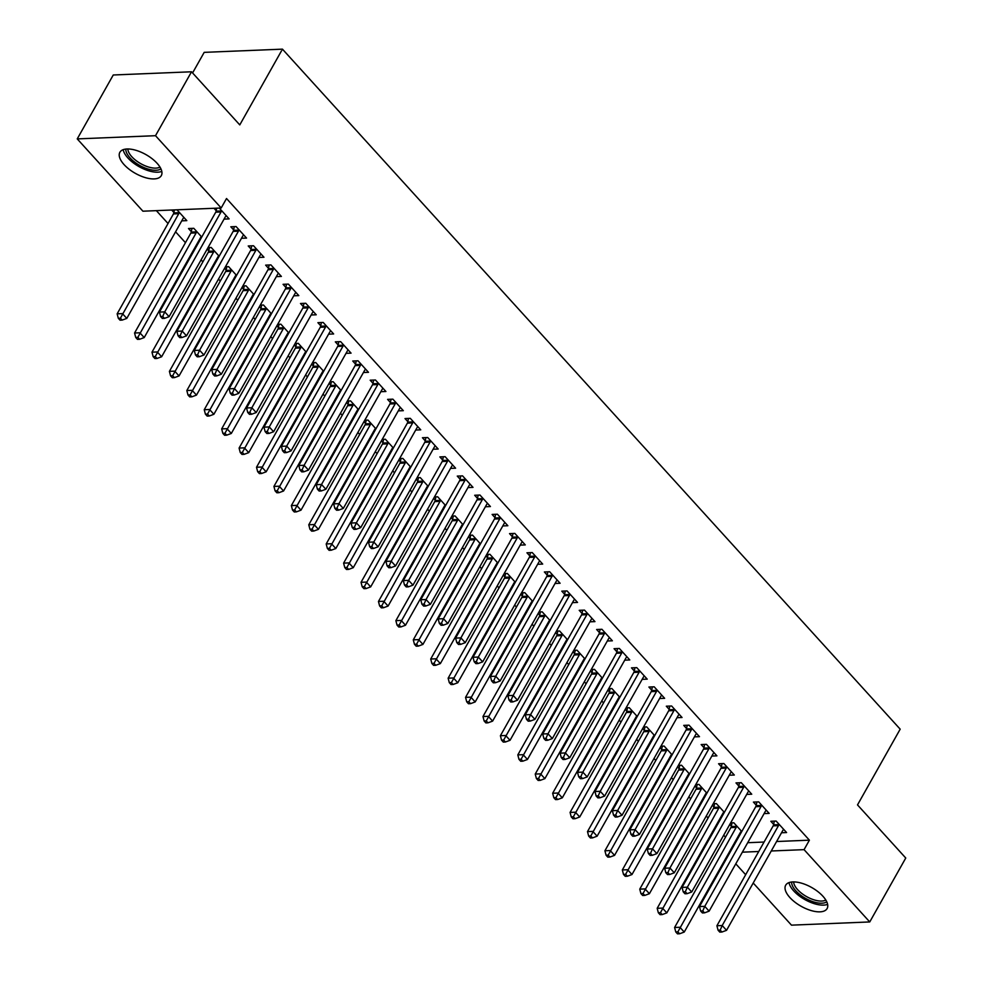 <?xml version="1.0" encoding="UTF-8"?>
<svg xmlns="http://www.w3.org/2000/svg" width="983" height="983" viewBox="0 0 983 983"><rect width="100%" height="100%" fill="white"/><g stroke="black" fill="none" stroke-linecap="round" stroke-linejoin="round"><path stroke-width="1.47" d="M157.083 163.276A23.776 10.764 29.4 0 1 161.298 175.625A23.776 10.764 29.4 0 1 145.238 177.591A23.776 10.764 29.4 0 1 124.091 164.628A23.776 10.764 29.4 0 1 119.877 152.279A23.776 10.764 29.4 0 1 135.937 150.301A23.776 10.764 29.4 0 1 157.083 163.276M822.894 896.213A23.776 10.764 29.4 0 1 827.108 908.562A23.776 10.764 29.4 0 1 811.049 910.528A23.776 10.764 29.4 0 1 789.902 897.565A23.776 10.764 29.4 0 1 785.687 885.216A23.776 10.764 29.4 0 1 801.747 883.238A23.776 10.764 29.4 0 1 822.894 896.213M156.358 210.645L168.032 223.51M175.576 231.816L185.455 242.678M201.085 259.893L202.879 261.859M218.509 279.074L220.303 281.04M235.932 298.242L237.714 300.22M253.356 317.423L255.138 319.389M270.767 336.604L272.561 338.57M288.191 355.772L289.985 357.751M305.615 374.953L307.396 376.919M323.026 394.134L324.82 396.1M340.45 413.302L342.244 415.281M357.873 432.483L359.667 434.449M375.297 451.664L377.079 453.63M392.709 470.832L394.502 472.811M410.132 490.013L411.926 491.979M427.556 509.194L429.35 511.16M444.98 528.362L446.761 530.341M462.391 547.543L464.185 549.509M479.815 566.724L481.609 568.69M497.238 585.893L499.02 587.871M514.662 605.073L516.444 607.039M532.073 624.254L533.867 626.22M549.497 643.423L551.291 645.401M566.921 662.603L568.702 664.569M584.332 681.784L586.126 683.75M601.756 700.953L603.55 702.931M619.179 720.134L620.973 722.1M636.603 739.314L638.385 741.28M654.014 758.483L655.808 760.461M671.438 777.664L673.232 779.63M688.862 796.844L690.656 798.81M706.285 816.013L708.067 817.991M723.697 835.194L725.491 837.16M142.916 211.198L77.239 138.898L155.511 135.691L221.187 207.991L142.916 211.198M155.511 135.691L191.525 71.784L113.254 74.991L77.239 138.898M192.582 72.951L204.194 52.357L282.453 49.15L900.182 729.165L857.508 804.905L905.761 858.024L869.746 921.943L791.475 925.15L753.211 883.017M745.667 874.71L735.788 863.836M199.18 240.012L200.09 239.975M191.316 231.619L188.503 228.523L193.786 228.302L201.736 237.05M241.486 238.279L246.549 238.083L236.092 226.569L230.808 226.79L233.622 229.887M234.028 278.373L234.925 278.336M226.164 269.981L224.603 268.261M225.426 266.786L228.634 266.663L236.571 275.412M276.334 276.641L281.384 276.432L270.939 264.918L265.643 265.14L268.47 268.248M268.863 316.723L269.772 316.686M260.999 308.33L259.438 306.61M260.274 305.148L263.469 305.013L271.419 313.761M311.169 314.99L316.231 314.781L305.774 303.28L300.491 303.489L303.305 306.598M303.71 355.084L304.607 355.047M295.846 346.692L294.286 344.972M295.109 343.497L298.304 343.362L306.254 352.111M346.016 353.339L351.066 353.143L340.622 341.629L335.326 341.851L338.152 344.947M338.545 393.433L339.454 393.397M330.681 385.041L329.121 383.321M329.956 381.846L333.151 381.723L341.101 390.472M380.851 391.701L385.914 391.492L375.457 379.991L370.173 380.2L372.987 383.309M373.393 431.783L374.29 431.746M365.529 423.39L363.968 421.67M364.791 420.208L367.986 420.073L375.936 428.821M415.698 430.05L420.749 429.841L410.292 418.34L405.008 418.561L407.834 421.658M408.228 470.144L409.125 470.107M400.364 461.752L398.803 460.032M399.626 458.557L402.833 458.422L410.783 467.171M450.533 468.399L455.596 468.203L445.139 456.69L439.856 456.911L442.669 460.007M443.075 508.494L443.972 508.457M435.199 500.101L433.638 498.381M434.474 496.906L437.668 496.784L445.618 505.532M485.381 506.761L490.431 506.552L479.974 495.051L474.691 495.26L477.517 498.369M477.91 546.843L478.807 546.806M470.046 538.451L468.486 536.73M469.309 535.268L472.516 535.133L480.466 543.882M520.216 545.11L525.278 544.901L514.822 533.4L509.538 533.622L512.352 536.718M512.745 585.204L513.654 585.168M504.881 576.812L503.321 575.092M504.156 573.617L507.351 573.482L515.301 582.231M555.063 583.472L560.113 583.263L549.657 571.75L544.373 571.971L547.187 575.08M547.592 623.554L548.489 623.517M539.728 615.161L538.168 613.441M538.991 611.967L542.198 611.844L550.148 620.592M589.898 621.821L594.948 621.612L584.504 610.111L579.208 610.32L582.034 613.429M582.428 661.903L583.337 661.866M574.563 653.511L573.003 651.79M573.839 650.328L577.033 650.193L584.983 658.942M624.733 660.171L629.796 659.962L619.339 648.461L614.056 648.682L616.869 651.778M617.275 700.265L618.172 700.228M609.411 691.872L607.85 690.152M608.674 688.678L611.881 688.542L619.831 697.291M659.581 698.532L664.631 698.323L654.187 686.81L648.891 687.031L651.717 690.14M652.11 738.614L653.019 738.577M644.246 730.222L642.685 728.501M643.521 727.027L646.716 726.904L654.666 735.653M694.416 736.881L699.478 736.672L689.022 725.171L683.738 725.38L686.552 728.489M686.957 776.963L687.854 776.926M679.093 768.571L677.533 766.863M678.356 765.388L681.563 765.253L689.501 774.002M729.263 775.231L734.313 775.022L723.869 763.521L718.573 763.742L721.399 766.838M721.792 815.325L722.702 815.288M713.928 806.932L712.368 805.212M713.203 803.738L716.398 803.602L724.348 812.351M764.098 813.592L769.161 813.383L758.704 801.87L753.42 802.091L756.234 805.2M734.289 843.254L735.186 843.217M747.694 842.701L764.074 842.038M776.595 841.522L809.402 840.17L226.52 198.517L221.187 207.991M781.522 832.761L786.584 832.552L776.128 821.051L770.844 821.272L773.658 824.368M739.216 834.493L740.113 834.456M731.352 826.101L729.791 824.393M730.615 822.918L733.822 822.783L741.772 831.532M746.687 794.411L751.737 794.203L741.28 782.701L735.997 782.91L738.823 786.019M704.381 796.144L705.278 796.107M696.517 787.752L694.944 786.031M695.78 784.557L698.974 784.434L706.924 793.183M711.839 756.062L716.902 755.853L706.445 744.34L701.162 744.561L703.975 747.67M669.534 757.795L670.431 757.758M661.67 749.402L660.109 747.682M660.945 746.208L664.139 746.072L672.089 754.821M677.004 717.701L682.055 717.492L671.61 705.991L666.314 706.212L669.14 709.308M634.699 719.433L635.596 719.396M626.835 711.041L625.274 709.333M626.097 707.858L629.292 707.723L637.242 716.472M642.157 679.351L647.219 679.142L636.763 667.641L631.479 667.85L634.293 670.959M599.851 681.084L600.76 681.047M591.987 672.691L590.427 670.971M591.262 669.497L594.457 669.374L602.407 678.123M607.322 641.002L612.372 640.793L601.928 629.28L596.632 629.501L599.458 632.61M565.016 642.735L565.913 642.698M557.152 634.342L555.592 632.622M556.415 631.147L559.622 631.012L567.56 639.761M572.475 602.64L577.537 602.432L567.08 590.93L561.797 591.152L564.611 594.248M530.169 604.373L531.078 604.336M522.305 595.981L520.744 594.26M521.58 592.798L524.775 592.663L532.725 601.412M537.64 564.291L542.69 564.082L532.245 552.581L526.949 552.79L529.776 555.899M495.334 566.024L496.231 565.987M487.47 557.631L485.909 555.911M486.732 554.437L489.939 554.314L497.877 563.062M502.792 525.942L507.855 525.733L497.398 514.22L492.114 514.441L494.928 517.549M460.486 527.674L461.396 527.638M452.622 519.282L451.062 517.562M451.897 516.087L455.092 515.952L463.042 524.701M467.957 487.58L473.007 487.371L462.563 475.87L457.267 476.091L460.093 479.188M425.651 489.313L426.548 489.276M417.787 480.92L416.227 479.2M417.05 477.738L420.257 477.603L428.195 486.352M433.11 449.231L438.172 449.022L427.716 437.521L422.432 437.73L425.246 440.839M390.804 450.964L391.713 450.927M382.94 442.571L381.379 440.851M382.215 439.376L385.41 439.254L393.36 448.002M398.275 410.869L403.325 410.673L392.881 399.159L387.585 399.381L390.411 402.477M355.969 412.614L356.866 412.577M348.105 404.222L346.544 402.502M347.368 401.027L350.575 400.892L358.512 409.641M363.427 372.52L368.49 372.311L358.033 360.81L352.75 361.019L355.563 364.128M321.122 374.253L322.031 374.216M313.258 365.86L311.697 364.14M312.533 362.678L315.727 362.543L323.677 371.291M328.592 334.171L333.642 333.962L323.198 322.461L317.902 322.67L320.728 325.778M286.286 335.903L287.183 335.867M278.422 327.511L276.862 325.791M277.685 324.316L280.892 324.193L288.842 332.942M293.745 295.809L298.807 295.613L288.351 284.099L283.067 284.32L285.881 287.417M251.439 297.542L252.348 297.505M243.575 289.149L242.015 287.441M242.85 285.967L246.045 285.832L253.995 294.581M258.91 257.46L263.972 257.251L253.516 245.75L248.22 245.959L251.046 249.068M216.604 259.193L217.501 259.156M208.74 250.8L207.18 249.08M208.003 247.618L211.21 247.483L219.16 256.231M224.075 219.111L229.125 218.902L219.283 208.064M216.211 210.718L213.999 208.285M181.757 220.843L186.819 220.634L176.977 209.797M173.893 212.451L171.693 210.018M809.402 840.17L804.069 849.644L869.746 921.943M191.525 71.784L239.778 124.902L282.453 49.15M728.944 852.716L729.853 852.679M742.362 852.175L758.741 851.499M771.25 850.983L804.069 849.644M778.487 825.634L773.191 825.855L716.902 925.753L722.198 925.531L778.487 825.634A3.047 2.187 87.7 0 0 778.855 824.614L778.941 824.159M720.183 930.115L718.069 930.201L719.802 932.117L721.927 932.031L720.183 930.115L722.198 925.531L726.548 930.323L782.837 830.438A3.047 2.187 87.7 0 1 783.463 829.689L783.758 829.455M773.191 825.855A3.047 2.187 87.7 0 0 773.56 824.835L774.309 821.124M716.902 925.753L718.069 930.201M721.927 932.031L726.548 930.323M732.003 822.857L731.254 826.568A3.047 2.187 -92.3 0 1 730.885 827.588L674.596 927.485L679.892 927.264L684.242 932.056L740.531 832.171A3.047 2.187 -92.3 0 1 741.157 831.421L741.452 831.188M736.636 825.892L736.55 826.347A3.047 2.187 -92.3 0 1 736.181 827.367L677.877 931.847L675.763 931.933L677.496 933.85L679.622 933.764L677.877 931.847M684.242 932.056L679.622 933.764M675.763 931.933L674.596 927.485M761.063 806.465L755.767 806.674L699.491 906.572L704.774 906.351L761.063 806.465A3.047 2.187 87.7 0 0 761.432 805.433L761.53 804.979M702.759 910.934L700.646 911.02L702.39 912.937L704.504 912.851L702.759 910.934L704.774 906.351L709.124 911.155L765.413 811.258A3.047 2.187 87.7 0 1 766.04 810.508L766.335 810.275M755.767 806.674A3.047 2.187 87.7 0 0 756.148 805.655L756.898 801.944M699.491 906.572L700.646 911.02M704.504 912.851L709.124 911.155M743.64 787.285L738.356 787.506L682.067 887.391L687.35 887.182L743.64 787.285A3.047 2.187 87.7 0 0 744.008 786.265L744.106 785.798M685.335 891.753L683.222 891.851L684.967 893.768L687.08 893.682L685.335 891.753L687.35 887.182L691.713 891.974L748.002 792.077A3.047 2.187 87.7 0 1 748.616 791.34L748.923 791.094M738.356 787.506A3.047 2.187 87.7 0 0 738.725 786.474L739.474 782.775M682.067 887.391L683.222 891.851M687.08 893.682L691.713 891.974M714.592 803.676L713.842 807.387A3.047 2.187 -92.3 0 1 713.461 808.407L657.185 908.304L662.468 908.083L666.818 912.888L723.107 812.99A3.047 2.187 -92.3 0 1 723.734 812.241L724.029 812.007M719.224 806.711L719.126 807.178A3.047 2.187 -92.3 0 1 718.757 808.198L660.453 912.666L658.34 912.752L660.085 914.669L662.198 914.583L660.453 912.666M666.818 912.888L662.198 914.583M658.34 912.752L657.185 908.304M697.168 784.508L696.419 788.219A3.047 2.187 -92.3 0 1 696.05 789.238L639.761 889.124L645.045 888.915L649.407 893.707L705.683 793.809A3.047 2.187 -92.3 0 1 706.31 793.072L706.617 792.839M701.801 787.53L701.702 787.997A3.047 2.187 -92.3 0 1 701.334 789.017L643.029 893.498L640.916 893.584L642.661 895.501L644.774 895.415L643.029 893.498M649.407 893.707L644.774 895.415M640.916 893.584L639.761 889.124M826.752 901.792A20.569 9.314 29.4 0 1 813.174 901.767A20.569 9.314 29.4 0 1 791.659 882.021M793.674 881.911A19.046 8.626 -150.6 0 0 813.617 899.728A19.046 8.626 -150.6 0 0 825.794 900.01M789.005 882.611A23.617 10.702 -150.6 0 0 813.629 903.463A23.617 10.702 -150.6 0 0 827.612 904.36M160.942 168.855A20.569 9.314 29.4 0 1 147.364 168.83A20.569 9.314 29.4 0 1 125.849 149.084M127.864 148.974A19.046 8.626 -150.6 0 0 147.806 166.791A19.046 8.626 -150.6 0 0 159.983 167.073M123.207 149.674A23.617 10.702 -150.6 0 0 147.819 170.526A23.617 10.702 -150.6 0 0 161.802 171.423M726.216 768.104L720.932 768.325L664.643 868.222L669.939 868.001L726.216 768.104A3.047 2.187 87.7 0 0 726.597 767.084L726.683 766.629M667.924 872.585L665.798 872.671L667.543 874.587L669.656 874.501L667.924 872.585L669.939 868.001L674.289 872.793L730.578 772.896A3.047 2.187 87.7 0 1 731.205 772.159L731.499 771.925M720.932 768.325A3.047 2.187 87.7 0 0 721.301 767.305L722.05 763.594M664.643 868.222L665.798 872.671M669.656 874.501L674.289 872.793M708.804 748.935L703.509 749.144L647.219 849.042L652.515 848.82L708.804 748.935A3.047 2.187 87.7 0 0 709.173 747.903L709.259 747.449M650.5 853.404L648.387 853.49L650.132 855.407L652.245 855.321L650.5 853.404L652.515 848.82L656.865 853.613L713.154 753.728A3.047 2.187 87.7 0 1 713.781 752.978L714.076 752.745M703.509 749.144A3.047 2.187 87.7 0 0 703.889 748.124L704.627 744.414M647.219 849.042L648.387 853.49M652.245 855.321L656.865 853.613M679.745 765.327L678.995 769.038A3.047 2.187 -92.3 0 1 678.626 770.058L622.337 869.955L627.621 869.734L631.983 874.526L688.272 774.641A3.047 2.187 -92.3 0 1 688.899 773.891L689.194 773.658M684.377 768.362L684.291 768.817A3.047 2.187 -92.3 0 1 683.91 769.836L625.618 874.317L623.492 874.403L625.237 876.32L627.351 876.234L625.618 874.317M631.983 874.526L627.351 876.234M623.492 874.403L622.337 869.955M662.321 746.146L661.571 749.857A3.047 2.187 -92.3 0 1 661.203 750.877L604.914 850.774L610.21 850.553L614.559 855.357L670.848 755.46A3.047 2.187 -92.3 0 1 671.475 754.711L671.77 754.477M666.953 749.181L666.867 749.648A3.047 2.187 -92.3 0 1 666.499 750.668L608.194 855.136L606.081 855.222L607.813 857.139L609.939 857.053L608.194 855.136M614.559 855.357L609.939 857.053M606.081 855.222L604.914 850.774M691.381 729.755L686.097 729.976L629.808 829.861L635.092 829.652L691.381 729.755A3.047 2.187 87.7 0 0 691.749 728.735L691.848 728.268M633.077 834.223L630.963 834.309L632.708 836.238L634.821 836.14L633.077 834.223L635.092 829.652L639.454 834.444L695.731 734.547A3.047 2.187 87.7 0 1 696.357 733.81L696.652 733.564M686.097 729.976A3.047 2.187 87.7 0 0 686.466 728.944L687.215 725.245M629.808 829.861L630.963 834.309M634.821 836.14L639.454 834.444M644.909 726.978L644.16 730.676A3.047 2.187 -92.3 0 1 643.779 731.708L587.502 831.593L592.786 831.385L597.136 836.177L653.425 736.279A3.047 2.187 -92.3 0 1 654.051 735.542L654.346 735.309M649.542 730L649.444 730.467A3.047 2.187 -92.3 0 1 649.075 731.487L590.771 835.968L588.657 836.054L590.402 837.971L592.516 837.885L590.771 835.968M597.136 836.177L592.516 837.885M588.657 836.054L587.502 831.593M673.957 710.574L668.673 710.795L612.384 810.692L617.668 810.471L673.957 710.574A3.047 2.187 87.7 0 0 674.326 709.554L674.424 709.099M615.653 815.054L613.539 815.14L615.284 817.057L617.398 816.971L615.653 815.054L617.668 810.471L622.03 815.263L678.319 715.366A3.047 2.187 87.7 0 1 678.934 714.629L679.241 714.395M668.673 710.795A3.047 2.187 87.7 0 0 669.042 709.775L669.792 706.064M612.384 810.692L613.539 815.14M617.398 816.971L622.03 815.263M627.486 707.797L626.736 711.508A3.047 2.187 -92.3 0 1 626.368 712.528L570.079 812.425L575.362 812.204L579.724 816.996L636.013 717.111A3.047 2.187 -92.3 0 1 636.628 716.361L636.935 716.128M632.118 710.832L632.02 711.287A3.047 2.187 -92.3 0 1 631.651 712.306L573.347 816.787L571.234 816.873L572.978 818.79L575.092 818.704L573.347 816.787M579.724 816.996L575.092 818.704M571.234 816.873L570.079 812.425M656.533 691.405L651.25 691.614L594.961 791.512L600.257 791.29L656.533 691.405A3.047 2.187 87.7 0 0 656.914 690.373L657 689.919M598.242 795.874L596.128 795.96L597.861 797.877L599.974 797.791L598.242 795.874L600.257 791.29L604.606 796.083L660.895 696.197A3.047 2.187 87.7 0 1 661.522 695.448L661.817 695.214M651.25 691.614A3.047 2.187 87.7 0 0 651.618 690.594L652.368 686.884M594.961 791.512L596.128 795.96M599.974 797.791L604.606 796.083M610.062 688.616L609.313 692.327A3.047 2.187 -92.3 0 1 608.944 693.347L552.655 793.244L557.951 793.023L562.301 797.827L618.59 697.93A3.047 2.187 -92.3 0 1 619.216 697.18L619.511 696.947M614.694 691.651L614.608 692.106A3.047 2.187 -92.3 0 1 614.228 693.138L555.936 797.606L553.81 797.692L555.555 799.609L557.668 799.523L555.936 797.606M562.301 797.827L557.668 799.523M553.81 797.692L552.655 793.244M639.122 672.225L633.826 672.446L577.537 772.331L582.833 772.122L639.122 672.225A3.047 2.187 87.7 0 0 639.491 671.205L639.589 670.738M580.818 776.693L578.704 776.779L580.449 778.708L582.563 778.61L580.818 776.693L582.833 772.122L587.183 776.914L643.472 677.017A3.047 2.187 87.7 0 1 644.098 676.267L644.393 676.034M633.826 672.446A3.047 2.187 87.7 0 0 634.207 671.414L634.944 667.715M577.537 772.331L578.704 776.779M582.563 778.61L587.183 776.914M592.638 669.448L591.901 673.146A3.047 2.187 -92.3 0 1 591.52 674.178L535.231 774.063L540.527 773.854L544.877 778.647L601.166 678.749A3.047 2.187 -92.3 0 1 601.793 678.012L602.087 677.779M597.271 672.47L597.185 672.937A3.047 2.187 -92.3 0 1 596.816 673.957L538.512 778.425L536.399 778.524L538.143 780.441L540.257 780.355L538.512 778.425M544.877 778.647L540.257 780.355M536.399 778.524L535.231 774.063M621.698 653.044L616.415 653.265L560.126 753.162L565.409 752.941L621.698 653.044A3.047 2.187 87.7 0 0 622.067 652.024L622.165 651.569M563.394 757.524L561.281 757.61L563.026 759.527L565.139 759.441L563.394 757.524L565.409 752.941L569.771 757.733L626.048 657.836A3.047 2.187 87.7 0 1 626.675 657.099L626.97 656.865M616.415 653.265A3.047 2.187 87.7 0 0 616.783 652.245L617.533 648.534M560.126 753.162L561.281 757.61M565.139 759.441L569.771 757.733M575.227 650.267L574.477 653.978A3.047 2.187 -92.3 0 1 574.109 654.997L517.82 754.895L523.103 754.674L527.466 759.466L583.742 659.581A3.047 2.187 -92.3 0 1 584.369 658.831L584.664 658.598M579.859 653.302L579.761 653.756A3.047 2.187 -92.3 0 1 579.392 654.776L521.088 759.257L518.975 759.343L520.72 761.26L522.833 761.174L521.088 759.257M527.466 759.466L522.833 761.174M518.975 759.343L517.82 754.895M604.275 633.875L598.991 634.084L542.702 733.982L547.986 733.76L604.275 633.875A3.047 2.187 87.7 0 0 604.656 632.843L604.742 632.388M545.97 738.344L543.857 738.43L545.602 740.346L547.715 740.26L545.97 738.344L547.986 733.76L552.348 738.552L608.637 638.667A3.047 2.187 87.7 0 1 609.251 637.918L609.558 637.684M598.991 634.084A3.047 2.187 87.7 0 0 599.36 633.064L600.109 629.353M542.702 733.982L543.857 738.43M547.715 740.26L552.348 738.552M557.803 631.086L557.054 634.797A3.047 2.187 -92.3 0 1 556.685 635.817L500.396 735.714L505.68 735.493L510.042 740.297L566.331 640.4A3.047 2.187 -92.3 0 1 566.945 639.65L567.252 639.417M562.436 634.121L562.337 634.576A3.047 2.187 -92.3 0 1 561.969 635.608L503.665 740.076L501.551 740.162L503.296 742.079L505.409 741.993L503.665 740.076M510.042 740.297L505.409 741.993M501.551 740.162L500.396 735.714M586.851 614.694L581.567 614.916L525.278 714.801L530.574 714.592L586.851 614.694A3.047 2.187 87.7 0 0 587.232 613.675L587.318 613.208M528.559 719.163L526.446 719.249L528.178 721.178L530.304 721.08L528.559 719.163L530.574 714.592L534.924 719.384L591.213 619.487A3.047 2.187 87.7 0 1 591.84 618.737L592.135 618.504M581.567 614.916A3.047 2.187 87.7 0 0 581.936 613.884L582.686 610.185M525.278 714.801L526.446 719.249M530.304 721.08L534.924 719.384M540.38 611.918L539.63 615.616A3.047 2.187 -92.3 0 1 539.262 616.648L482.972 716.533L488.268 716.324L492.618 721.117L548.907 621.219A3.047 2.187 -92.3 0 1 549.534 620.482L549.829 620.236M545.012 614.94L544.926 615.407A3.047 2.187 -92.3 0 1 544.545 616.427L486.253 720.895L484.14 720.994L485.872 722.91L487.986 722.824L486.253 720.895M492.618 721.117L487.986 722.824M484.14 720.994L482.972 716.533M569.44 595.514L564.144 595.735L507.867 695.632L513.151 695.411L569.44 595.514A3.047 2.187 87.7 0 0 569.808 594.494L569.907 594.039M511.135 699.994L509.022 700.08L510.767 701.997L512.88 701.911L511.135 699.994L513.151 695.411L517.5 700.203L573.789 600.306A3.047 2.187 87.7 0 1 574.416 599.569L574.711 599.335M564.144 595.735A3.047 2.187 87.7 0 0 564.525 594.715L565.262 591.004M507.867 695.632L509.022 700.08M512.88 701.911L517.5 700.203M522.956 592.737L522.219 596.448A3.047 2.187 -92.3 0 1 521.838 597.467L465.549 697.365L470.845 697.144L475.194 701.936L531.484 602.038A3.047 2.187 -92.3 0 1 532.11 601.301L532.405 601.068M527.601 595.772L527.502 596.226A3.047 2.187 -92.3 0 1 527.134 597.246L468.83 701.727L466.716 701.813L468.461 703.73L470.574 703.644L468.83 701.727M475.194 701.936L470.574 703.644M466.716 701.813L465.549 697.365M552.016 576.345L546.732 576.554L490.443 676.451L495.727 676.23L552.016 576.345A3.047 2.187 87.7 0 0 552.385 575.313L552.483 574.858M493.712 680.814L491.598 680.9L493.343 682.816L495.457 682.73L493.712 680.814L495.727 676.23L500.089 681.022L556.366 581.137A3.047 2.187 87.7 0 1 556.992 580.388L557.3 580.154M546.732 576.554A3.047 2.187 87.7 0 0 547.101 575.534L547.85 571.823M490.443 676.451L491.598 680.9M495.457 682.73L500.089 681.022M505.545 573.556L504.795 577.267A3.047 2.187 -92.3 0 1 504.426 578.287L448.137 678.184L453.421 677.963L457.783 682.755L514.06 582.87A3.047 2.187 -92.3 0 1 514.687 582.12L514.981 581.887M510.177 576.591L510.079 577.046A3.047 2.187 -92.3 0 1 509.71 578.078L451.406 682.546L449.292 682.632L451.037 684.549L453.151 684.463L451.406 682.546M457.783 682.755L453.151 684.463M449.292 682.632L448.137 678.184M534.592 557.164L529.309 557.386L473.02 657.271L478.303 657.062L534.592 557.164A3.047 2.187 87.7 0 0 534.973 556.145L535.059 555.678M476.3 661.633L474.175 661.719L475.919 663.636L478.033 663.55L476.3 661.633L478.303 657.062L482.665 661.854L538.954 561.957A3.047 2.187 87.7 0 1 539.569 561.207L539.876 560.974M529.309 557.386A3.047 2.187 87.7 0 0 529.677 556.353L530.427 552.655M473.02 657.271L474.175 661.719M478.033 663.55L482.665 661.854M488.121 554.387L487.371 558.086A3.047 2.187 -92.3 0 1 487.003 559.118L430.714 659.003L435.997 658.794L440.359 663.586L496.648 563.689A3.047 2.187 -92.3 0 1 497.263 562.952L497.57 562.706M492.753 557.41L492.667 557.877A3.047 2.187 -92.3 0 1 492.286 558.897L433.995 663.365L431.869 663.451L433.614 665.38L435.727 665.294L433.995 663.365M440.359 663.586L435.727 665.294M431.869 663.451L430.714 659.003M517.181 537.984L511.885 538.205L455.596 638.102L460.892 637.881L517.181 537.984A3.047 2.187 87.7 0 0 517.549 536.964L517.636 536.509M458.877 642.464L456.763 642.55L458.496 644.467L460.622 644.381L458.877 642.464L460.892 637.881L465.242 642.673L521.531 542.776A3.047 2.187 87.7 0 1 522.157 542.038L522.452 541.805M511.885 538.205A3.047 2.187 87.7 0 0 512.254 537.185L513.003 533.474M455.596 638.102L456.763 642.55M460.622 644.381L465.242 642.673M470.697 535.207L469.948 538.917A3.047 2.187 -92.3 0 1 469.579 539.937L413.29 639.835L418.586 639.614L422.936 644.406L479.225 544.508A3.047 2.187 -92.3 0 1 479.851 543.771L480.146 543.538M475.33 538.242L475.244 538.696A3.047 2.187 -92.3 0 1 474.875 539.716L416.571 644.197L414.457 644.283L416.19 646.2L418.316 646.114L416.571 644.197M422.936 644.406L418.316 646.114M414.457 644.283L413.29 639.835M499.757 518.815L494.461 519.024L438.185 618.921L443.468 618.7L499.757 518.815A3.047 2.187 87.7 0 0 500.126 517.783L500.224 517.328M441.453 623.283L439.34 623.369L441.084 625.286L443.198 625.2L441.453 623.283L443.468 618.7L447.818 623.492L504.107 523.607A3.047 2.187 87.7 0 1 504.734 522.858L505.029 522.624M494.461 519.024A3.047 2.187 87.7 0 0 494.842 518.004L495.592 514.293M438.185 618.921L439.34 623.369M443.198 625.2L447.818 623.492M453.274 516.026L452.536 519.737A3.047 2.187 -92.3 0 1 452.155 520.757L395.879 620.654L401.162 620.433L405.512 625.225L461.801 525.34A3.047 2.187 -92.3 0 1 462.428 524.59L462.723 524.357M457.918 519.061L457.82 519.515A3.047 2.187 -92.3 0 1 457.451 520.548L399.147 625.016L397.034 625.102L398.779 627.019L400.892 626.933L399.147 625.016M405.512 625.225L400.892 626.933M397.034 625.102L395.879 620.654M482.334 499.634L477.05 499.856L420.761 599.741L426.044 599.532L482.334 499.634A3.047 2.187 87.7 0 0 482.702 498.614L482.8 498.148M424.029 604.103L421.916 604.189L423.661 606.106L425.774 606.019L424.029 604.103L426.044 599.532L430.407 604.324L486.696 504.426A3.047 2.187 87.7 0 1 487.31 503.677L487.617 503.443M477.05 499.856A3.047 2.187 87.7 0 0 477.419 498.823L478.168 495.125M420.761 599.741L421.916 604.189M425.774 606.019L430.407 604.324M435.862 496.857L435.113 500.556A3.047 2.187 -92.3 0 1 434.744 501.588L378.455 601.473L383.739 601.264L388.101 606.056L444.377 506.159A3.047 2.187 -92.3 0 1 445.004 505.409L445.311 505.176M440.495 499.88L440.396 500.347A3.047 2.187 -92.3 0 1 440.028 501.367L381.723 605.835L379.61 605.921L381.355 607.85L383.468 607.752L381.723 605.835M388.101 606.056L383.468 607.752M379.61 605.921L378.455 601.473M464.91 480.454L459.626 480.675L403.337 580.572L408.633 580.351L464.91 480.454A3.047 2.187 87.7 0 0 465.291 479.434L465.377 478.979M406.618 584.934L404.492 585.02L406.237 586.937L408.35 586.851L406.618 584.934L408.633 580.351L412.983 585.143L469.272 485.246A3.047 2.187 87.7 0 1 469.899 484.508L470.193 484.275M459.626 480.675A3.047 2.187 87.7 0 0 459.995 479.655L460.744 475.944M403.337 580.572L404.492 585.02M408.35 586.851L412.983 585.143M418.439 477.677L417.689 481.387A3.047 2.187 -92.3 0 1 417.32 482.407L361.031 582.305L366.315 582.083L370.677 586.876L426.966 486.978A3.047 2.187 -92.3 0 1 427.593 486.241L427.888 486.007M423.071 480.712L422.985 481.166A3.047 2.187 -92.3 0 1 422.604 482.186L364.312 586.667L362.186 586.753L363.931 588.67L366.045 588.584L364.312 586.667M370.677 586.876L366.045 588.584M362.186 586.753L361.031 582.305M447.498 461.285L442.203 461.494L385.914 561.391L391.209 561.17L447.498 461.285A3.047 2.187 87.7 0 0 447.867 460.253L447.953 459.798M389.194 565.753L387.081 565.839L388.813 567.756L390.939 567.67L389.194 565.753L391.209 561.17L395.559 565.962L451.848 466.077A3.047 2.187 87.7 0 1 452.475 465.328L452.77 465.094M442.203 461.494A3.047 2.187 87.7 0 0 442.583 460.474L443.321 456.763M385.914 561.391L387.081 565.839M390.939 567.67L395.559 565.962M401.015 458.496L400.265 462.207A3.047 2.187 -92.3 0 1 399.897 463.226L343.608 563.124L348.904 562.903L353.253 567.695L409.542 467.81A3.047 2.187 -92.3 0 1 410.169 467.06L410.464 466.827M405.647 461.531L405.561 461.985A3.047 2.187 -92.3 0 1 405.193 463.018L346.888 567.486L344.775 567.572L346.507 569.489L348.633 569.403L346.888 567.486M353.253 567.695L348.633 569.403M344.775 567.572L343.608 563.124M430.075 442.104L424.779 442.313L368.502 542.211L373.786 542.002L430.075 442.104A3.047 2.187 87.7 0 0 430.443 441.084L430.542 440.617M371.771 546.573L369.657 546.659L371.402 548.575L373.515 548.489L371.771 546.573L373.786 542.002L378.136 546.794L434.425 446.896A3.047 2.187 87.7 0 1 435.051 446.147L435.346 445.913M424.779 442.313A3.047 2.187 87.7 0 0 425.16 441.293L425.909 437.595M368.502 542.211L369.657 546.659M373.515 548.489L378.136 546.794M383.603 439.327L382.854 443.026A3.047 2.187 -92.3 0 1 382.473 444.058L326.196 543.943L331.48 543.734L335.83 548.526L392.119 448.629A3.047 2.187 -92.3 0 1 392.745 447.879L393.04 447.646M388.236 442.35L388.138 442.817A3.047 2.187 -92.3 0 1 387.769 443.837L329.465 548.305L327.351 548.391L329.096 550.32L331.21 550.222L329.465 548.305M335.83 548.526L331.21 550.222M327.351 548.391L326.196 543.943M412.651 422.923L407.367 423.145L351.078 523.03L356.362 522.821L412.651 422.923A3.047 2.187 87.7 0 0 413.02 421.904L413.118 421.449M354.347 527.404L352.233 527.49L353.978 529.407L356.092 529.321L354.347 527.404L356.362 522.821L360.724 527.613L417.013 427.716A3.047 2.187 87.7 0 1 417.628 426.978L417.935 426.745M407.367 423.145A3.047 2.187 87.7 0 0 407.736 422.125L408.486 418.414M351.078 523.03L352.233 527.49M356.092 529.321L360.724 527.613M366.18 420.146L365.43 423.857A3.047 2.187 -92.3 0 1 365.062 424.877L308.773 524.775L314.056 524.553L318.418 529.346L374.707 429.448A3.047 2.187 -92.3 0 1 375.322 428.711L375.629 428.477M370.812 423.181L370.714 423.636A3.047 2.187 -92.3 0 1 370.345 424.656L312.041 529.137L309.928 529.223L311.672 531.139L313.786 531.053L312.041 529.137M318.418 529.346L313.786 531.053M309.928 529.223L308.773 524.775M395.227 403.755L389.944 403.964L333.655 503.861L338.951 503.64L395.227 403.755A3.047 2.187 87.7 0 0 395.608 402.723L395.694 402.268M336.936 508.223L334.822 508.309L336.555 510.226L338.668 510.14L336.936 508.223L338.951 503.64L343.3 508.432L399.589 408.547A3.047 2.187 87.7 0 1 400.216 407.798L400.511 407.564M389.944 403.964A3.047 2.187 87.7 0 0 390.312 402.944L391.062 399.233M333.655 503.861L334.822 508.309M338.668 510.14L343.3 508.432M348.756 400.966L348.007 404.677A3.047 2.187 -92.3 0 1 347.638 405.696L291.349 505.594L296.645 505.373L300.995 510.165L357.284 410.28A3.047 2.187 -92.3 0 1 357.91 409.53L358.205 409.297M353.389 404.001L353.302 404.455A3.047 2.187 -92.3 0 1 352.922 405.488L294.63 509.956L292.504 510.042L294.249 511.959L296.362 511.873L294.63 509.956M300.995 510.165L296.362 511.873M292.504 510.042L291.349 505.594M377.816 384.574L372.52 384.783L316.231 484.68L321.527 484.472L377.816 384.574A3.047 2.187 87.7 0 0 378.185 383.554L378.283 383.087M319.512 489.043L317.398 489.129L319.143 491.045L321.257 490.959L319.512 489.043L321.527 484.472L325.877 489.264L382.166 389.366A3.047 2.187 87.7 0 1 382.792 388.617L383.087 388.383M372.52 384.783A3.047 2.187 87.7 0 0 372.901 383.763L373.638 380.065M316.231 484.68L317.398 489.129M321.257 490.959L325.877 489.264M360.392 365.393L355.109 365.615L298.82 465.5L304.103 465.291L360.392 365.393A3.047 2.187 87.7 0 0 360.761 364.374L360.859 363.907M302.088 469.874L299.975 469.96L301.72 471.877L303.833 471.791L302.088 469.874L304.103 465.291L308.465 470.083L364.742 370.186A3.047 2.187 87.7 0 1 365.369 369.448L365.664 369.215M355.109 365.615A3.047 2.187 87.7 0 0 355.477 364.595L356.227 360.884M298.82 465.5L299.975 469.96M303.833 471.791L308.465 470.083M342.969 346.213L337.685 346.434L281.396 446.331L286.68 446.11L342.969 346.213A3.047 2.187 87.7 0 0 343.337 345.193L343.436 344.738M284.665 450.693L282.551 450.779L284.296 452.696L286.409 452.61L284.665 450.693L286.68 446.11L291.042 450.902L347.331 351.017A3.047 2.187 87.7 0 1 347.945 350.267L348.252 350.034M337.685 346.434A3.047 2.187 87.7 0 0 338.054 345.414L338.803 341.703M281.396 446.331L282.551 450.779M286.409 452.61L291.042 450.902M325.545 327.044L320.261 327.253L263.972 427.15L269.268 426.929L325.545 327.044A3.047 2.187 87.7 0 0 325.926 326.024L326.012 325.557M267.253 431.512L265.14 431.598L266.872 433.515L268.998 433.429L267.253 431.512L269.268 426.929L273.618 431.734L329.907 331.836A3.047 2.187 87.7 0 1 330.534 331.087L330.829 330.853M320.261 327.253A3.047 2.187 87.7 0 0 320.63 326.233L321.38 322.535M263.972 427.15L265.14 431.598M268.998 433.429L273.618 431.734M308.134 307.863L302.838 308.084L246.561 407.97L251.845 407.761L308.134 307.863A3.047 2.187 87.7 0 0 308.502 306.843L308.601 306.377M249.829 412.344L247.716 412.43L249.461 414.347L251.574 414.261L249.829 412.344L251.845 407.761L256.194 412.553L312.483 312.655A3.047 2.187 87.7 0 1 313.11 311.918L313.405 311.685M302.838 308.084A3.047 2.187 87.7 0 0 303.219 307.065L303.956 303.354M246.561 407.97L247.716 412.43M251.574 414.261L256.194 412.553M290.71 288.683L285.426 288.904L229.137 388.801L234.421 388.58L290.71 288.683A3.047 2.187 87.7 0 0 291.079 287.663L291.177 287.208M232.406 393.163L230.292 393.249L232.037 395.166L234.151 395.08L232.406 393.163L234.421 388.58L238.783 393.372L295.06 293.487A3.047 2.187 87.7 0 1 295.686 292.737L295.981 292.504M285.426 288.904A3.047 2.187 87.7 0 0 285.795 287.884L286.544 284.173M229.137 388.801L230.292 393.249M234.151 395.08L238.783 393.372M273.286 269.514L268.003 269.723L211.714 369.62L216.997 369.399L273.286 269.514A3.047 2.187 87.7 0 0 273.667 268.494L273.753 268.027M214.994 373.982L212.869 374.068L214.613 375.985L216.727 375.899L214.994 373.982L216.997 369.399L221.359 374.204L277.648 274.306A3.047 2.187 87.7 0 1 278.263 273.557L278.57 273.323M268.003 269.723A3.047 2.187 87.7 0 0 268.371 268.703L269.121 265.005M211.714 369.62L212.869 374.068M216.727 375.899L221.359 374.204M331.332 381.797L330.595 385.496A3.047 2.187 -92.3 0 1 330.214 386.528L273.925 486.413L279.221 486.204L283.571 490.996L339.86 391.099A3.047 2.187 -92.3 0 1 340.487 390.349L340.782 390.116M335.965 384.82L335.879 385.287A3.047 2.187 -92.3 0 1 335.51 386.307L277.206 490.775L275.093 490.861L276.837 492.778L278.951 492.692L277.206 490.775M283.571 490.996L278.951 492.692M275.093 490.861L273.925 486.413M313.921 362.616L313.172 366.327A3.047 2.187 -92.3 0 1 312.803 367.347L256.514 467.244L261.797 467.023L266.147 471.815L322.436 371.918A3.047 2.187 -92.3 0 1 323.063 371.181L323.358 370.947M318.553 365.651L318.455 366.106A3.047 2.187 -92.3 0 1 318.087 367.126L259.782 471.607L257.669 471.693L259.414 473.609L261.527 473.523L259.782 471.607M266.147 471.815L261.527 473.523M257.669 471.693L256.514 467.244M296.497 343.436L295.748 347.146A3.047 2.187 -92.3 0 1 295.379 348.166L239.09 448.064L244.374 447.843L248.736 452.635L305.025 352.75A3.047 2.187 -92.3 0 1 305.639 352L305.946 351.767M301.13 346.471L301.031 346.925A3.047 2.187 -92.3 0 1 300.663 347.957L242.359 452.426L240.245 452.512L241.99 454.429L244.103 454.343L242.359 452.426M248.736 452.635L244.103 454.343M240.245 452.512L239.09 448.064M279.074 324.267L278.324 327.966A3.047 2.187 -92.3 0 1 277.956 328.998L221.667 428.883L226.962 428.674L231.312 433.466L287.601 333.569A3.047 2.187 -92.3 0 1 288.228 332.819L288.523 332.586M283.706 327.29L283.62 327.757A3.047 2.187 -92.3 0 1 283.239 328.777L224.947 433.245L222.834 433.331L224.566 435.248L226.68 435.162L224.947 433.245M231.312 433.466L226.68 435.162M222.834 433.331L221.667 428.883M261.65 305.086L260.913 308.797A3.047 2.187 -92.3 0 1 260.532 309.817L204.243 409.714L209.539 409.493L213.889 414.285L270.178 314.388A3.047 2.187 -92.3 0 1 270.804 313.651L271.099 313.417M266.295 308.121L266.196 308.576A3.047 2.187 -92.3 0 1 265.828 309.596L207.524 414.076L205.41 414.162L207.155 416.079L209.268 415.993L207.524 414.076M213.889 414.285L209.268 415.993M205.41 414.162L204.243 409.714M244.239 285.906L243.489 289.616A3.047 2.187 -92.3 0 1 243.12 290.636L186.831 390.534L192.115 390.312L196.477 395.105L252.754 295.219A3.047 2.187 -92.3 0 1 253.381 294.47L253.675 294.236M248.871 288.941L248.773 289.395A3.047 2.187 -92.3 0 1 248.404 290.427L190.1 394.896L187.986 394.982L189.731 396.899L191.845 396.813L190.1 394.896M196.477 395.105L191.845 396.813M187.986 394.982L186.831 390.534M226.815 266.737L226.065 270.436A3.047 2.187 -92.3 0 1 225.697 271.455L169.408 371.353L174.691 371.144L179.053 375.936L235.342 276.039A3.047 2.187 -92.3 0 1 235.957 275.289L236.264 275.056M231.447 269.76L231.349 270.227A3.047 2.187 -92.3 0 1 230.98 271.247L172.676 375.715L170.563 375.801L172.308 377.718L174.421 377.632L172.676 375.715M179.053 375.936L174.421 377.632M170.563 375.801L169.408 371.353M255.875 250.333L250.579 250.554L194.29 350.44L199.586 350.231L255.875 250.333A3.047 2.187 87.7 0 0 256.244 249.313L256.33 248.846M197.571 354.814L195.457 354.9L197.19 356.817L199.316 356.731L197.571 354.814L199.586 350.231L203.936 355.023L260.225 255.125A3.047 2.187 87.7 0 1 260.851 254.388L261.146 254.155M250.579 250.554A3.047 2.187 87.7 0 0 250.948 249.535L251.697 245.824M194.29 350.44L195.457 354.9M199.316 356.731L203.936 355.023M209.391 247.556L208.642 251.267A3.047 2.187 -92.3 0 1 208.273 252.287L151.984 352.172L157.28 351.963L161.63 356.755L217.919 256.858A3.047 2.187 -92.3 0 1 218.545 256.121L218.84 255.887M214.024 250.591L213.938 251.046A3.047 2.187 -92.3 0 1 213.557 252.066L155.265 356.546L153.151 356.632L154.884 358.549L157.01 358.463L155.265 356.546M161.63 356.755L157.01 358.463M153.151 356.632L151.984 352.172M238.451 231.152L233.155 231.374L176.879 331.271L182.162 331.05L238.451 231.152A3.047 2.187 87.7 0 0 238.82 230.133L238.918 229.678M180.147 335.633L178.034 335.719L179.778 337.636L181.892 337.55L180.147 335.633L182.162 331.05L186.512 335.842L242.801 235.957A3.047 2.187 87.7 0 1 243.428 235.207L243.723 234.974M233.155 231.374A3.047 2.187 87.7 0 0 233.536 230.354L234.286 226.643M176.879 331.271L178.034 335.719M181.892 337.55L186.512 335.842M191.968 228.375L191.23 232.086A3.047 2.187 -92.3 0 1 190.849 233.106L134.573 333.004L139.856 332.782L144.206 337.574L200.495 237.689A3.047 2.187 -92.3 0 1 201.122 236.94L201.417 236.706M196.612 231.41L196.514 231.865A3.047 2.187 -92.3 0 1 196.145 232.897L137.841 337.366L135.728 337.452L137.473 339.368L139.586 339.282L137.841 337.366M144.206 337.574L139.586 339.282M135.728 337.452L134.573 333.004M221.028 211.984L215.744 212.193L159.455 312.09L164.739 311.869L221.028 211.984A3.047 2.187 87.7 0 0 221.396 210.964L221.494 210.497M162.723 316.452L160.61 316.538L162.355 318.455L164.468 318.369L162.723 316.452L164.739 311.869L169.101 316.673L225.377 216.776A3.047 2.187 87.7 0 1 226.004 216.027L226.311 215.793M215.744 212.193A3.047 2.187 87.7 0 0 216.113 211.173L216.715 208.175M159.455 312.09L160.61 316.538M164.468 318.369L169.101 316.673M174.409 209.907L173.807 212.906A3.047 2.187 -92.3 0 1 173.438 213.925L117.149 313.823L122.433 313.614L126.795 318.406L183.071 218.509A3.047 2.187 -92.3 0 1 183.698 217.759L184.005 217.526M179.189 212.23L179.09 212.697A3.047 2.187 -92.3 0 1 178.722 213.716L120.418 318.185L118.304 318.271L120.049 320.188L122.162 320.102L120.418 318.185M126.795 318.406L122.162 320.102M118.304 318.271L117.149 313.823M778.855 824.614L773.56 824.835M731.254 826.568L736.55 826.347M730.885 827.588L736.181 827.367M761.432 805.433L756.148 805.655M744.008 786.265L738.725 786.474M713.842 807.387L719.126 807.178M713.461 808.407L718.757 808.198M696.419 788.219L701.702 787.997M696.05 789.238L701.334 789.017M726.597 767.084L721.301 767.305M709.173 747.903L703.889 748.124M678.995 769.038L684.291 768.817M678.626 770.058L683.91 769.836M661.571 749.857L666.867 749.648M661.203 750.877L666.499 750.668M691.749 728.735L686.466 728.944M644.16 730.676L649.444 730.467M643.779 731.708L649.075 731.487M674.326 709.554L669.042 709.775M626.736 711.508L632.02 711.287M626.368 712.528L631.651 712.306M656.914 690.373L651.618 690.594M609.313 692.327L614.608 692.106M608.944 693.347L614.228 693.138M639.491 671.205L634.207 671.414M591.901 673.146L597.185 672.937M591.52 674.178L596.816 673.957M622.067 652.024L616.783 652.245M574.477 653.978L579.761 653.756M574.109 654.997L579.392 654.776M604.656 632.843L599.36 633.064M557.054 634.797L562.337 634.576M556.685 635.817L561.969 635.608M587.232 613.675L581.936 613.884M539.63 615.616L544.926 615.407M539.262 616.648L544.545 616.427M569.808 594.494L564.525 594.715M522.219 596.448L527.502 596.226M521.838 597.467L527.134 597.246M552.385 575.313L547.101 575.534M504.795 577.267L510.079 577.046M504.426 578.287L509.71 578.078M534.973 556.145L529.677 556.353M487.371 558.086L492.667 557.877M487.003 559.118L492.286 558.897M517.549 536.964L512.254 537.185M469.948 538.917L475.244 538.696M469.579 539.937L474.875 539.716M500.126 517.783L494.842 518.004M452.536 519.737L457.82 519.515M452.155 520.757L457.451 520.548M482.702 498.614L477.419 498.823M435.113 500.556L440.396 500.347M434.744 501.588L440.028 501.367M465.291 479.434L459.995 479.655M417.689 481.387L422.985 481.166M417.32 482.407L422.604 482.186M447.867 460.253L442.583 460.474M400.265 462.207L405.561 461.985M399.897 463.226L405.193 463.018M430.443 441.084L425.16 441.293M382.854 443.026L388.138 442.817M382.473 444.058L387.769 443.837M413.02 421.904L407.736 422.125M365.43 423.857L370.714 423.636M365.062 424.877L370.345 424.656M395.608 402.723L390.312 402.944M348.007 404.677L353.302 404.455M347.638 405.696L352.922 405.488M378.185 383.554L372.901 383.763M360.761 364.374L355.477 364.595M343.337 345.193L338.054 345.414M325.926 326.024L320.63 326.233M308.502 306.843L303.219 307.065M291.079 287.663L285.795 287.884M273.667 268.494L268.371 268.703M330.595 385.496L335.879 385.287M330.214 386.528L335.51 386.307M313.172 366.327L318.455 366.106M312.803 367.347L318.087 367.126M295.748 347.146L301.031 346.925M295.379 348.166L300.663 347.957M278.324 327.966L283.62 327.757M277.956 328.998L283.239 328.777M260.913 308.797L266.196 308.576M260.532 309.817L265.828 309.596M243.489 289.616L248.773 289.395M243.12 290.636L248.404 290.427M226.065 270.436L231.349 270.227M225.697 271.455L230.98 271.247M256.244 249.313L250.948 249.535M208.642 251.267L213.938 251.046M208.273 252.287L213.557 252.066M238.82 230.133L233.536 230.354M191.23 232.086L196.514 231.865M190.849 233.106L196.145 232.897M221.396 210.964L216.113 211.173M173.807 212.906L179.09 212.697M173.438 213.925L178.722 213.716"/></g></svg>
